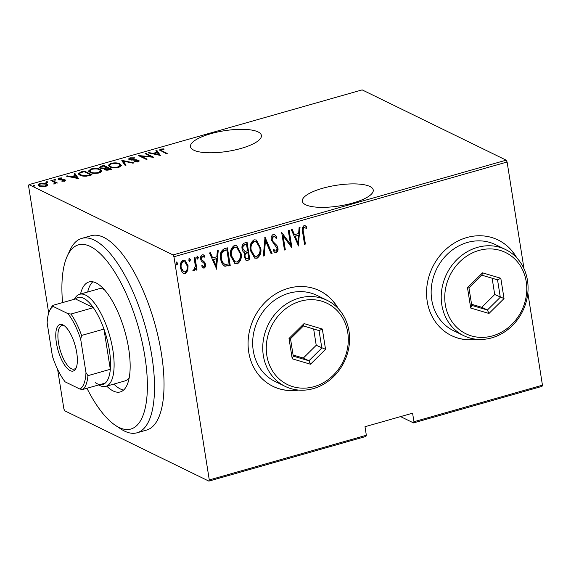 <?xml version="1.0" encoding="UTF-8"?>
<svg xmlns="http://www.w3.org/2000/svg" width="571" height="571" viewBox="0 0 571 571"><rect width="100%" height="100%" fill="white"/><g stroke="black" fill="none" stroke-linecap="round" stroke-linejoin="round"><path stroke-width="0.86" d="M322.686 188.259A35.902 10.435 -9 0 0 302.323 201.242A35.902 10.435 -9 0 0 352.885 202.998A35.902 10.435 -9 0 0 373.241 190.015A35.902 10.435 -9 0 0 322.686 188.259M210.849 133.693A35.902 10.435 -9 0 0 190.486 146.676A35.902 10.435 -9 0 0 241.048 148.424A35.902 10.435 -9 0 0 261.404 135.441A35.902 10.435 -9 0 0 210.849 133.693M338.332 308.668A53.189 47.008 116 0 0 319.646 290.767A53.189 47.008 116 0 0 268.441 299.204A53.189 47.008 116 0 0 248.728 352.107A53.189 47.008 116 0 0 272.995 386.367A53.189 47.008 116 0 0 298.604 390.079M337.925 308.24A53.189 47.008 116 0 0 319.532 290.71M516.812 257.906A53.189 47.008 116 0 0 498.126 240.006A53.189 47.008 116 0 0 446.922 248.442A53.189 47.008 116 0 0 427.208 301.345A53.189 47.008 116 0 0 451.475 335.605A53.189 47.008 116 0 0 477.085 339.317M516.405 257.478A53.189 47.008 116 0 0 498.012 239.948M506.192 160.166L362.142 89.883L28.985 184.64L173.027 254.93L506.192 160.166L507.105 162L173.941 256.764L209.286 479.94L366.346 435.266L365.918 436.444L208.858 481.117L64.808 410.834L63.895 409L57.621 369.38M47.693 185.154L45.816 186.424L42.047 186.767L38.999 186.06L37.993 185.083L39.891 183.534C43.096 182.977 45.359 183.091 46.686 183.876L47.707 184.876M51.74 180.236L57.464 183.034L55.765 182.863L54.773 183.869L53.738 184.019L54.595 182.427L50.89 180.486L51.74 180.236L51.854 180.957M55.044 183.876L54.595 182.427M64.623 181.071L61.875 181.228L61.982 180.814L63.945 180.721L64.209 180.051L59.648 179.872L57.849 178.987L58.927 178.116L61.811 177.895L61.754 178.323L59.655 178.452L59.241 179.28L65.03 179.794L65.579 180.315L64.623 181.071M64.023 181.193L64.209 180.051M59.12 180.001L58.963 179.001L59.327 179.822M81.139 171.878L84.201 171.007L92.031 174.826L86.614 176.146C83.402 176.303 81.161 175.975 79.904 175.176L78.384 173.741L81.139 171.878L81.239 172.513M103.851 165.419L111.68 169.237L109.81 169.773C107.469 170.308 105.806 170.279 104.828 169.687L104.265 168.566L100.31 168.145L99.547 167.41L101.21 166.168L103.851 165.419L103.965 166.132M104.1 168.995L104.265 168.566L104.4 169.43M121.794 160.315L133.892 162.921L132.957 163.185L123.193 161.079L126.063 165.147L125.135 165.412L121.866 160.786M145.07 153.692L145.926 153.449L153.756 157.275L140.958 156.147L147.132 159.152L146.276 159.395L138.446 155.576L151.229 156.697L145.07 153.692M162 150.901L167.21 153.442L166.354 153.685L159.48 149.98L160.637 149.117L163.927 148.874L164.005 149.316L161.372 149.523L160.744 150.052L162 150.901L162.114 151.622M160.372 155.391L148.06 152.842L148.988 152.578L152.871 153.413L157.025 152.236L155.883 150.616L156.818 150.351L160.372 155.391M129.938 157.846L134.62 157.832L134.185 158.267L130.723 158.238C129.574 158.709 129.374 159.109 130.124 159.437L136.933 159.88L139.324 160.936L138.139 161.864L134.264 161.95L134.585 161.486L137.447 161.443L137.854 160.565L129.26 159.673L128.561 158.988L129.938 157.846L130.045 158.524M129.867 160.016L129.703 159.009L130.217 159.98M138.339 161.893L137.854 160.565M119.903 163.848L121.395 165.319L118.989 167.31C114.571 168.06 111.466 167.881 109.689 166.782L108.226 165.376L110.681 163.32C115.056 162.599 118.133 162.771 119.903 163.848L120.067 164.855L121.338 165.818M100.253 169.437L101.745 170.907L99.347 172.899C94.922 173.641 91.824 173.47 90.047 172.371L88.584 170.965L91.032 168.909C95.407 168.188 98.483 168.359 100.253 169.437L100.417 170.444L101.688 171.407M78.577 178.652L66.265 176.111L67.192 175.847L71.075 176.682L75.229 175.497L74.087 173.884L75.022 173.62L78.577 178.652M55.565 180.051L55.494 179.601L55.294 180.158L53.788 180.086L53.988 179.522L55.494 179.601L55.294 180.158M53.788 180.086L53.988 179.522L54.095 180.186M47.664 182.292L47.593 181.842L47.393 182.406L45.887 182.335L46.087 181.771L47.593 181.842L47.393 182.406M45.887 182.335L46.087 181.771L46.194 182.434M34.852 185.939L34.781 185.489L34.581 186.053L33.075 185.975L33.275 185.418L34.781 185.489L34.581 186.053M33.075 185.975L33.275 185.418L33.382 186.082M542.015 386.36L413.511 422.911L413.946 421.726L542.45 385.182L542.015 386.36M400.578 416.602L413.511 422.911M48.706 313.086L28.55 185.818L28.985 184.64M366.346 435.266L364.997 426.723L412.59 413.183L413.946 421.726M507.105 162L524.021 268.805M527.84 292.923L542.45 385.182M187.788 270.575L185.29 273.509L183.512 273.359L182.135 272.196L180.393 267.913C179.679 264.587 180.607 262.018 183.184 260.198L185.018 260.355L188.08 265.722L187.788 270.575L187.338 270.354L184.847 273.288L185.29 273.509M194.968 257.086L197.002 269.94L196.153 270.183L195.853 268.291L194.254 270.961L193.341 270.761L195.325 266.107L194.111 257.328L194.968 257.086M204.104 268.156L201.877 266.878L202.305 265.608L203.876 266.571L204.632 264.551L204.197 263.452L201.306 261.004L200.649 259.113C200.243 257.243 200.764 255.801 202.22 254.787L203.497 254.923L204.604 255.929L204.211 257.285L202.498 256.358L201.492 258.806L201.934 259.962L204.825 262.36L205.474 264.245C205.867 265.922 205.403 267.228 204.104 268.156L202.969 267.913M202.826 266.272L203.876 266.571M227.037 247.964L229.77 265.222L224.981 266.272C222.405 264.68 220.97 262.175 220.677 258.734C219.535 254.216 220.77 250.883 224.367 248.72L227.429 247.85L230.22 265.444L224.496 266.072M244.031 252.51L244.773 252.839C243.196 252.146 242.304 250.833 242.104 248.899C241.54 246.279 242.318 244.317 244.438 243.018L247.079 242.261L249.862 259.855L246.18 260.369L244.267 256.893L244.773 252.839L244.252 252.632M265.023 237.158L272.074 253.538L271.146 253.802L265.451 240.584L264.252 255.765L263.324 256.029L265.023 237.158M288.298 230.541L289.154 230.299L291.938 247.893L283.123 235.902L285.314 249.77L284.465 250.012L281.674 232.426L290.489 244.374L288.298 230.541M303.536 232.361L305.392 244.06L304.536 244.302L302.659 232.426C301.702 229.692 302.145 227.415 303.993 225.602L305.235 225.745L306.698 226.958L306.391 228.457L304.207 227.429C303.094 228.835 302.873 230.477 303.536 232.361L303.094 232.14L304.943 243.846L305.392 244.06M304.771 227.429L304.207 227.429M298.562 246.008L291.289 229.692L292.216 229.421L294.479 234.674L298.64 233.489L299.111 227.465L300.046 227.201L298.255 245.858M273.295 234.338L274.58 234.453L276.878 237.336L276.186 238.464L274.358 236.23L273.559 236.144L272.11 239.67L272.738 241.297L276.935 245.537L277.906 248.064C278.363 250.112 277.791 251.704 276.193 252.839L275.072 252.717L273.174 250.583L273.802 249.277L275.265 250.926L276.014 251.004L277.063 248.378L271.254 239.891C270.761 237.507 271.439 235.652 273.295 234.338M260.633 247.521C261.654 252.047 260.462 255.637 257.05 258.285L254.659 258.085L250.398 250.519C249.377 245.987 250.59 242.418 254.038 239.813L256.386 240.02L260.183 247.3C261.204 251.832 260.012 255.415 256.6 258.063L257.05 258.285M240.983 253.11C242.004 257.635 240.812 261.225 237.4 263.873L235.009 263.674L230.748 256.108C229.728 251.575 230.941 248.007 234.388 245.402L236.737 245.609L240.541 252.889C241.562 257.414 240.362 261.004 236.951 263.652L237.4 263.873M216.766 269.269L209.493 252.953L210.421 252.689L212.683 257.935L216.844 256.757L217.315 250.726L218.25 250.462L216.459 269.119M196.838 255.972L197.923 257.193L197.302 258.906L196.66 257.899L197.28 256.193L198.373 257.414L197.744 259.12L197.345 259.084M197.28 256.193L197.68 256.229M188.937 258.22L190.022 259.441L189.401 261.154L188.758 260.148L189.379 258.435L190.464 259.662L189.843 261.368L189.444 261.332M189.379 258.435L189.779 258.477M176.118 261.861L177.203 263.088L176.582 264.794L175.947 263.795L176.567 262.082L177.652 263.302L177.031 265.015L176.632 264.98M176.567 262.082L176.967 262.125M208.858 481.117L209.286 479.94M173.941 256.764L173.027 254.93M451.368 335.548A53.189 47.008 116 0 0 476.5 339.26M272.888 386.317A53.189 47.008 116 0 0 298.019 390.029M304.943 243.846L304.486 243.974M305.014 225.652L306.698 226.958M306.256 226.737L305.97 228.136M303.765 227.208C302.651 228.614 302.423 230.256 303.094 232.14M291.902 229.513L294.479 234.674M299.568 227.337L298.126 245.566M298.483 235.416L294.757 236.137L297.912 242.646L298.483 235.416L295.2 236.351L297.912 242.646M294.757 236.137L295.2 236.351M288.755 230.406L291.467 247.536M285.314 249.77L284.872 249.556L282.674 235.687L283.123 235.902M284.872 249.556L284.408 249.684M281.696 232.525L290.489 244.374M274.365 234.367L276.878 237.336M276.428 237.115L275.907 237.964M274.358 236.23L273.559 236.144M273.116 235.923L271.668 239.456L272.11 239.67M271.668 239.456L272.738 241.297M272.288 241.083L276.935 245.537M276.485 245.323L277.906 248.064M277.456 247.843C277.913 249.891 277.349 251.483 275.75 252.618L276.193 252.839M275.75 252.618L274.851 252.596M273.673 249.534L275.265 250.926M264.787 237.443L272.074 253.538M271.632 253.317L271.011 253.495M264.252 255.765L263.802 255.544L265.001 240.362L265.451 240.584M263.802 255.544L263.345 255.672M256.6 258.063L254.43 257.964M256.158 239.92L260.183 247.3M256.329 241.79L253.917 241.39C251.019 243.446 249.977 246.337 250.805 250.062L254.288 256.058L256.722 256.493C259.569 254.38 260.59 251.476 259.784 247.771L256.329 241.79L254.359 241.604C251.461 243.667 250.426 246.558 251.247 250.276L254.73 256.279M250.805 250.062L251.247 250.276M253.917 241.39L254.359 241.604M246.686 242.375L249.42 259.634L249.862 259.855M249.42 259.634L247.55 260.169L248 260.39M247.55 260.169L245.958 260.248M242.511 248.435L245.145 251.319L247.55 250.847L246.508 244.309L244.802 244.452C242.953 245.059 242.19 246.386 242.511 248.435L244.695 251.097M247.835 252.653L246.808 252.603C245.045 253.189 244.331 254.452 244.666 256.4L246.215 258.592L248.728 258.292L247.835 252.653L247.25 252.817C245.494 253.403 244.781 254.673 245.116 256.622L246.215 258.592M244.666 256.4L245.116 256.622M246.808 252.603L247.25 252.817M244.045 250.919L245.145 251.319M244.802 244.452L245.245 244.666C243.403 245.28 242.639 246.608 242.96 248.656M246.508 244.309L245.245 244.666M236.951 263.652L234.781 263.552M236.508 245.509L240.541 252.889M236.68 247.379L234.267 246.979C231.369 249.035 230.334 251.925 231.155 255.651L234.638 261.646L237.072 262.082C239.927 259.969 240.948 257.057 240.134 253.36L236.68 247.379L234.717 247.193C231.819 249.256 230.777 252.146 231.605 255.865L235.088 261.868M231.155 255.651L231.605 255.865M234.267 246.979L234.717 247.193M229.77 265.222L230.22 265.444M227.772 265.793L228.222 266.015M221.084 258.278L221.527 258.492C221.769 261.347 223.004 263.338 225.224 264.466L229.078 263.881L226.865 249.898L225.267 250.005L222.483 251.269C220.941 253.388 220.477 255.729 221.084 258.278C221.32 261.125 222.554 263.117 224.781 264.245M224.146 264.023L225.224 264.466M222.483 251.269L222.933 251.483C221.391 253.61 220.927 255.944 221.527 258.492M226.865 249.898L222.933 251.483M210.107 252.775L212.683 257.935M217.772 250.598L216.33 268.827M216.687 258.684L212.962 259.398L216.116 265.908L216.687 258.684L213.404 259.619L216.116 265.908M212.962 259.398L213.404 259.619M201.856 265.387L203.433 266.35M203.269 254.83L204.604 255.929M204.161 255.708L203.818 256.857M203.262 256.45L202.498 256.358M202.048 256.136L201.042 258.584L201.492 258.806M201.042 258.584L201.934 259.962M201.492 259.741L203.269 260.968M202.819 260.747L204.825 262.36M204.375 262.139L205.474 264.245M205.032 264.023C205.417 265.708 204.96 267.014 203.654 267.942M197.923 257.193L198.373 257.414M194.575 257.2L196.56 269.719L197.002 269.94M196.56 269.719L196.096 269.855M194.254 270.961L193.805 270.74L195.403 268.07L195.853 268.291M193.805 270.74L192.891 270.54M190.022 259.441L190.464 259.662M184.847 273.288L183.284 273.238M184.79 260.255L188.08 265.722M187.631 265.508L187.338 270.354M184.89 261.918L182.991 261.561C180.993 262.931 180.258 264.894 180.8 267.442L183.241 271.589L185.047 271.924C187.038 270.504 187.759 268.52 187.224 265.958L184.89 261.918L183.441 261.775C181.435 263.152 180.707 265.108 181.243 267.656L183.684 271.81M180.8 267.442L181.243 267.656M182.991 261.561L183.441 261.775M177.203 263.088L177.652 263.302M159.93 150.487L160.758 150.13M160.758 149.909L160.637 149.117M163.998 149.316L163.927 148.874M149.067 153.064L148.988 152.578M152.942 153.899L152.871 153.413M157.118 152.828L157.025 152.236M156.504 151.493L156.975 151.358L156.818 150.351M156.975 151.358L159.816 155.376M154.106 153.685L158.759 154.684L157.389 152.75L154.106 153.685L154.184 154.163M158.831 155.162L158.759 154.684M146.04 154.17L145.926 153.449M141.073 156.861L140.958 156.147M151.294 157.111L151.229 156.697M131.316 160.151L131.244 159.709M137.004 160.33L136.933 159.88M138.211 161.086L138.832 161.308L138.674 160.308M134.663 161.993L134.585 161.486M137.532 162L137.447 161.443M128.903 159.459L129.703 158.974M122.301 161.393L123.279 161.607M125.606 165.276L123.35 162.085L123.193 161.079M108.44 165.861L109.518 164.826M110.781 163.956L110.681 163.32M110.646 167.175L110.546 166.539C112.009 167.417 114.543 167.546 118.147 166.932L120.224 165.24L119.054 164.091C117.597 163.227 115.085 163.092 111.523 163.699L109.375 165.404L109.696 166.782M120.224 166.846L120.224 165.24M118.233 167.503L118.147 166.932M109.375 165.404L110.546 166.539M106.756 167.767L107.17 167.967M110.067 169.38L110.481 169.58M99.889 167.895L100.724 167.389M101.31 166.825L101.21 166.168M104.35 169.116L105.228 168.93M108.854 169.423L110.025 169.087L106.934 168.031C105.2 168.552 104.779 169.023 105.671 169.437L108.854 169.423L108.94 169.987M110.117 169.68L110.025 169.087M105.756 170.008L105.228 169.002L105.385 170.008M106.142 167.638L106.713 167.474L103.801 166.054L102.537 166.411C100.717 166.96 100.253 167.453 101.16 167.903L104.25 168.102L106.142 167.638L106.235 168.245M106.806 168.067L106.713 167.474M104.407 169.109L104.25 168.102M101.253 168.466L100.732 167.46L100.889 168.466M88.798 171.45L89.875 170.415M91.132 169.537L91.032 168.909M90.996 172.763L90.896 172.128C92.359 173.006 94.893 173.134 98.498 172.521L100.575 170.829L99.404 169.68C97.948 168.816 95.436 168.681 91.874 169.287L89.733 170.993L90.047 172.371M100.575 172.435L100.575 170.829M98.59 173.092L98.498 172.521M89.733 170.993L90.896 172.128M84.315 171.721L84.201 171.007M90.418 174.969L90.832 175.169M78.62 174.255L79.683 173.441M90.468 175.268L90.375 174.676L84.151 171.643L80.347 172.877L79.597 173.855L79.876 175.161M86.464 176.168L86.378 175.647L90.375 174.676M80.861 175.575L80.761 174.933L86.378 175.647M79.597 173.855L80.761 174.933M67.271 176.325L67.192 175.847M71.147 177.16L71.075 176.682M75.322 176.089L75.229 175.497M74.708 174.755L75.179 174.626L75.022 173.62M75.179 174.626L78.02 178.637M72.31 176.946L76.964 177.945L75.593 176.011L72.31 176.946L72.389 177.431M77.035 178.43L76.964 177.945M62.053 181.235L61.982 180.814M58.292 179.465L58.984 179.151M59.034 178.78L58.927 178.116M60.112 179.908L60.041 179.48M61.825 179.879L61.754 179.444M63.888 179.944L63.816 179.465M63.973 180.465L65.194 180.8L65.03 179.794M54.795 182.656L55.765 183.134M54.302 183.969L54.224 183.484M38.25 185.554L39.085 184.89M39.977 184.09L39.891 183.534M46.558 184.754L46.686 183.876M46.843 184.883L47.6 185.397M39.941 186.417L39.849 185.818L45.116 186.075L46.594 184.861L45.823 184.119L40.598 183.876L39.085 185.061L39.285 186.189M46.736 186.082L46.594 184.861M45.195 186.574L45.116 186.075M39.085 185.061L39.849 185.818M86.935 388.287A95.735 35.109 -105.9 0 0 115.399 425.359A95.735 35.109 -105.9 0 0 144.898 356.589A95.735 35.109 -105.9 0 0 108.14 262.553A95.735 35.109 -105.9 0 0 67.257 256.094A95.735 35.109 -105.9 0 0 62.56 302.601M67.257 256.094L69.94 250.248A101.06 37.058 74.1 0 1 81.753 238.385A101.06 37.058 74.1 0 1 151.9 356.325A101.06 37.058 74.1 0 1 137.047 432.789A101.06 37.058 74.1 0 1 120.759 428.914L115.399 425.359M74.373 299.24A47.871 17.551 74.1 0 1 79.647 294.279A47.871 17.551 74.1 0 1 112.872 350.144A47.871 17.551 74.1 0 1 105.835 386.367L124.878 380.95A47.871 17.551 -105.9 0 0 129.246 377.524M113.843 384.09A57.179 20.97 -105.9 0 0 123.607 390.05M80.518 294.036A57.179 20.97 74.1 0 1 88.997 281.946A57.179 20.97 74.1 0 1 128.682 348.674A57.179 20.97 74.1 0 1 120.281 391.934A57.179 20.97 74.1 0 1 106.706 386.117M137.047 432.789L146.561 430.084A101.06 37.058 -105.9 0 0 161.415 353.613A101.06 37.058 -105.9 0 0 91.274 235.68L81.753 238.385M92.816 281.796A57.179 20.97 -105.9 0 0 87.656 292.002M104.207 289.483A47.871 17.551 -105.9 0 0 98.683 288.869L79.647 294.279M76.742 352.735A24.203 8.872 74.1 0 1 76.014 368.209A24.203 8.872 74.1 0 1 65.679 366.575A24.203 8.872 74.1 0 1 56.386 342.807A24.203 8.872 74.1 0 1 63.845 325.42A24.203 8.872 74.1 0 1 76.742 352.735M64.673 326.034A22.604 8.287 -105.9 0 0 61.811 325.62A22.604 8.287 -105.9 0 0 58.485 342.728A22.604 8.287 -105.9 0 0 74.173 369.109A22.604 8.287 -105.9 0 0 76.393 367.253M95.443 382.756A45.209 16.58 -105.9 0 0 105.278 383.07A45.209 16.58 -105.9 0 0 110.324 369.294A45.209 16.58 -105.9 0 0 109.375 350.28A45.209 16.58 -105.9 0 0 103.951 329.082A45.209 16.58 -105.9 0 0 93.337 307.669A45.209 16.58 -105.9 0 0 75.443 298.94L53.074 305.299L53.174 306.456A43.617 15.995 -105.9 0 0 49.534 310.938A43.617 15.995 -105.9 0 0 47.15 322.922L52.425 356.247A43.617 15.995 -105.9 0 0 65.123 381.849L79.947 389.087A43.617 15.995 -105.9 0 0 85.978 372.62L80.704 339.295A43.617 15.995 -105.9 0 0 68.006 313.693L53.174 306.456M85.978 372.62L87.955 375.654L110.324 369.294L103.951 329.082L81.582 335.441L80.704 339.295M105.835 386.367A47.871 17.551 74.1 0 1 98.74 384.925M68.006 313.693L70.968 314.029L93.337 307.669L75.443 298.94M105.278 383.07L82.909 389.429L79.947 389.087M49.534 310.938L50.341 309.189A45.209 16.58 74.1 0 1 53.074 305.299M87.955 375.654A45.209 16.58 74.1 0 1 82.909 389.429M70.968 314.029A45.209 16.58 74.1 0 1 81.582 335.441M266.828 355.426A45.209 39.956 116 0 0 314.05 386.646A45.209 39.956 116 0 0 347.739 332.408A45.209 39.956 116 0 0 300.517 301.188A45.209 39.956 116 0 0 266.828 355.426M348.995 331.187A47.871 42.304 -64 0 1 331.259 378.794A47.871 42.304 -64 0 1 285.172 386.389A47.871 42.304 -64 0 1 263.331 355.555A47.871 42.304 -64 0 1 281.068 307.947A47.871 42.304 -64 0 1 327.154 300.353A47.871 42.304 -64 0 1 348.995 331.187M327.154 300.353L317.091 295.443A47.871 42.304 116 0 0 271.004 303.037A47.871 42.304 116 0 0 253.26 350.644A47.871 42.304 116 0 0 275.108 381.478L285.172 386.389M322.329 329.024L325.549 349.338L310.496 364.234L292.231 358.809L289.012 338.496L304.065 323.6L322.329 329.024L319.061 330.602L303.408 325.955L290.503 338.724L293.266 356.14L308.918 360.786L321.823 348.017L319.061 330.602M293.087 355.019L303.329 358.053L308.918 360.786L310.496 364.234M303.329 358.053L316.227 345.291L325.549 349.338M316.227 345.291L313.65 328.996M304.065 323.6L303.408 325.955M290.503 338.724L289.012 338.496M293.266 356.14L292.231 358.809M445.309 304.657A45.209 39.956 116 0 0 492.53 335.876A45.209 39.956 116 0 0 526.219 281.646A45.209 39.956 116 0 0 478.998 250.426A45.209 39.956 116 0 0 445.309 304.657M527.476 280.425A47.871 42.304 -64 0 1 509.739 328.032A47.871 42.304 -64 0 1 463.652 335.627A47.871 42.304 -64 0 1 441.811 304.793A47.871 42.304 -64 0 1 459.548 257.178A47.871 42.304 -64 0 1 505.635 249.584A47.871 42.304 -64 0 1 527.476 280.425M505.635 249.584L495.571 244.674A47.871 42.304 116 0 0 449.484 252.268A47.871 42.304 116 0 0 431.74 299.882A47.871 42.304 116 0 0 453.588 330.716L463.652 335.627M500.81 278.255L504.029 298.569L488.976 313.465L470.711 308.047L467.492 287.734L482.545 272.838L500.81 278.255L497.541 279.84L481.888 275.193L468.984 287.962L471.746 305.378L487.398 310.017L500.303 297.255L497.541 279.84M471.567 304.25L481.81 307.291L487.398 310.017L488.976 313.465M481.81 307.291L494.707 294.522L504.029 298.569M494.707 294.522L492.131 278.234M482.545 272.838L481.888 275.193M468.984 287.962L467.492 287.734M471.746 305.378L470.711 308.047M274.501 243.382L274.951 243.603M225.267 250.005L225.716 250.226M134.328 160.244L134.264 159.816M89.768 175.468L89.676 174.876M160.744 150.052L160.901 151.051M64.452 180.3L64.616 181.307"/></g></svg>

